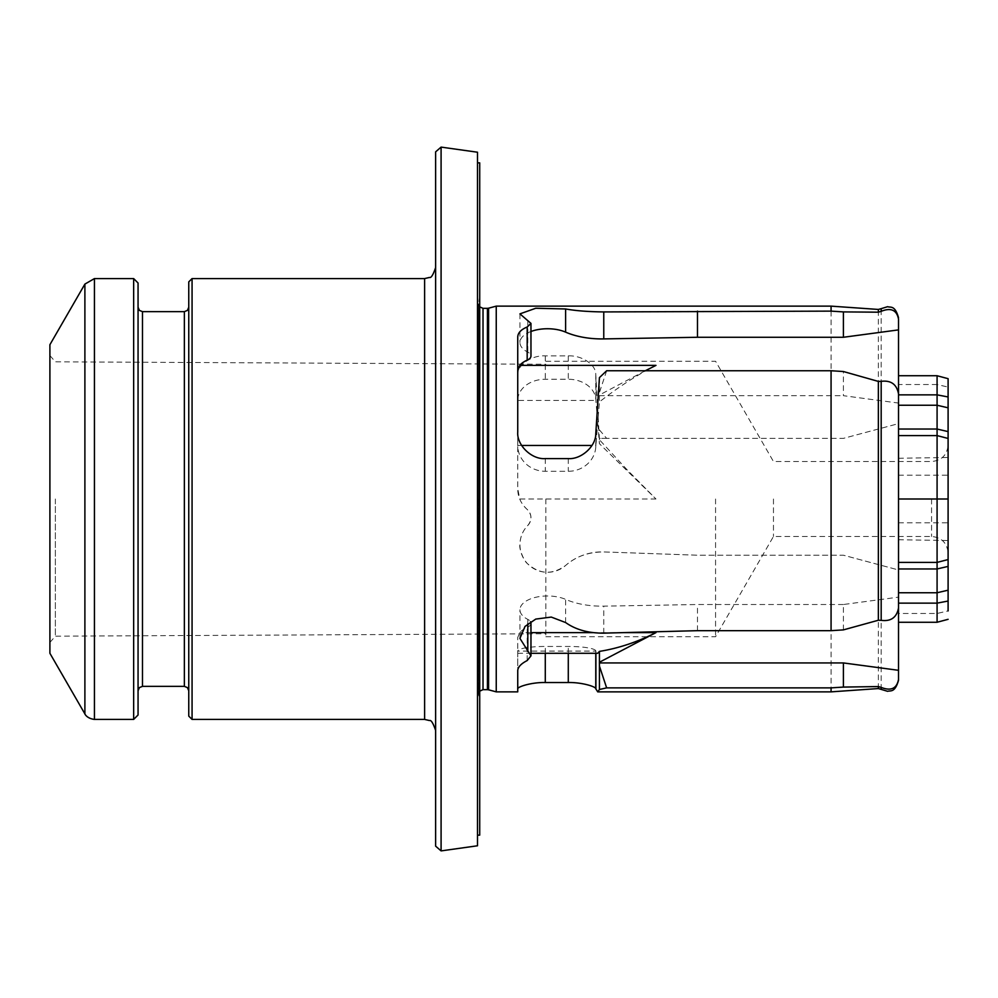 <?xml version="1.0" encoding="UTF-8"?>
<svg xmlns="http://www.w3.org/2000/svg" width="998" height="998" viewBox="0 0 998 998"><rect width="100%" height="100%" fill="white"/><g stroke="black" fill="none" stroke-linecap="round" stroke-linejoin="round"><path stroke-width="0.75" stroke-dasharray="4.99 3.74" d="M49.9 499L49.9 642.462L49.9 499M55.352 499L55.352 636.188L55.352 499M545.844 499L545.844 636.761L545.844 499M715.566 499L715.566 636.761L715.566 499M773.462 499L773.462 536.475L773.462 499M948.1 499L948.1 553.004L948.1 499M898.512 613.471L898.512 375.735L898.512 622.265L898.512 613.471L937.085 613.471L948.1 610.913L948.1 387.087L937.085 384.529L937.085 622.265M948.1 378.679L948.1 387.087M937.085 375.735L937.085 384.529L898.512 384.529M898.512 680.299L898.512 569.97L843.397 555.212L697.49 555.212L603.765 551.931A55.102 55.102 0 0 0 565.604 565.492A27.557 27.557 0 0 1 527.455 563.645A27.557 27.557 0 0 1 527.817 525.447A11.015 11.015 0 0 0 527.181 509.429A27.557 27.557 0 0 1 519.746 499L517.737 488.658L517.737 400.447A27.557 21.195 0 0 1 545.282 379.252L568.286 379.252A27.557 21.195 0 0 1 595.769 398.975L599.424 443.711L655.973 499L627.106 469.784L599.424 439.769L599.424 443.711M517.737 375.822C516.615 365.131 531.535 355.088 545.282 355.874L568.286 355.874C581.397 355.176 595.956 364.357 595.769 374.35L599.349 438.384L843.397 438.384L898.512 423.626L898.512 329.889M898.512 393.898L898.512 403.067L843.397 395.682L843.397 371.53M843.397 629.888L843.397 604.514L898.512 597.141L898.512 607.994M599.424 429.889L606.647 438.384L843.397 438.384L898.512 423.626L898.512 569.97L843.397 555.212L697.49 555.212L603.765 551.931C588.458 551.981 575.734 556.497 565.604 565.492C552.193 575.11 539.431 574.449 527.318 563.496C524.461 561.787 518.698 548.838 519.946 544.559C520.108 537.111 522.74 530.736 527.817 525.447C532.146 519.933 531.934 514.594 527.181 509.429C520.844 503.566 517.7 496.642 517.737 488.658L517.737 400.447L595.906 400.447L595.906 375.822M517.737 432.072L517.737 445.457A27.557 25.836 0 0 0 545.282 471.293L568.286 471.293A27.557 25.836 0 0 0 595.769 447.266L599.424 401.907C618.273 387.112 637.123 374.936 655.973 365.38M521.605 445.457L517.737 445.457L517.737 337.386M645.282 370.745L599.424 394.996L599.424 401.907M530.961 623.251A11.015 5.514 0 0 1 527.181 627.405A27.557 13.772 180 0 0 519.746 632.62L517.737 637.485L517.737 670.955L517.737 651.083A27.557 4.641 180 0 1 545.282 646.455L568.286 646.455A27.557 4.641 180 0 1 595.769 650.771L597.727 653.291M595.906 653.291L595.906 651.083L517.737 651.083L517.737 653.291L517.737 637.485M843.397 604.514L697.49 604.514L603.765 606.148A55.102 27.557 0 0 1 565.604 599.374A27.557 13.772 180 0 0 536.088 597.216A27.557 13.772 180 0 0 519.946 609.753A27.557 13.772 180 0 0 527.817 619.396A11.015 5.514 0 0 1 530.549 621.754M599.349 438.384L599.424 439.769M599.424 377.631L599.424 394.996M599.349 395.682L843.397 395.682M530.961 331.498A27.557 13.772 0 0 0 519.946 342.514A27.557 13.772 0 0 0 527.817 352.157A11.015 5.514 180 0 1 530.961 356.012M595.906 432.072L595.906 445.457L591.976 445.457M606.647 370.745L599.424 392.551M697.49 630.674L697.49 604.514M517.737 691.864L517.737 689.107M831.072 691.864L831.072 555.212M606.647 438.384L599.424 438.384M831.072 438.384L831.072 306.137M496.243 691.864L496.243 306.137M479.714 499L479.714 295.782L479.714 499M479.714 835.139L479.714 162.861M477.506 499L477.506 835.139L477.506 499M477.506 845.78L477.506 152.22M441.091 147.105L441.091 850.895M435.627 846.154L435.627 151.846M435.627 499L435.627 267.564L435.627 499M192.065 719.421L192.065 278.579M49.9 653.291L49.9 344.709M133.657 278.579L133.657 719.421M138.061 282.995L138.061 715.005M138.061 499L138.061 690.766L138.061 499M188.759 716.115L188.759 281.885M188.759 499L188.759 690.766L188.759 499M898.512 522.79L948.1 522.79M898.512 539.743L948.1 540.504M898.512 475.21L948.1 475.21M898.512 458.257L948.1 457.496M881.184 689.344L881.184 565.33M881.184 428.254L881.184 308.656M623.812 632.62L592.912 632.62M530.961 632.62L519.746 632.62M878.365 688.558L878.365 564.569M655.973 499L519.746 499M878.365 429.015L878.365 309.442M527.817 320.333L527.817 352.157M545.282 458.593L545.282 471.293M568.286 458.593L568.286 471.293M595.769 433.881L595.769 447.266M603.765 633.144L603.765 606.148M565.604 622.54L565.604 599.374M527.817 623.75L527.817 619.396M527.181 660.564L527.181 627.405M545.282 653.291L545.282 646.455M568.286 653.291L568.286 646.455M595.769 653.291L595.769 650.771M545.282 355.874L545.282 379.252M568.286 355.874L568.286 379.252M595.769 374.35L595.769 398.975M488.583 689.805L488.583 308.195M487.436 689.655L487.436 308.345M483.02 689.655L483.02 308.345M478.653 499L478.653 694.683L478.653 499M424.612 278.579L424.612 719.421M84.892 284.093L84.892 713.907M94.436 278.579L94.436 719.421M142.477 311.65L142.477 686.35M184.356 686.35L184.356 311.65M931.571 499L931.571 536.475L931.571 499M49.9 642.462L55.352 636.188L545.844 633.73M49.9 355.538L55.352 361.812L545.844 364.27M545.844 636.761L715.566 636.761L773.462 536.475L931.571 536.475C941.613 537.448 947.114 542.962 948.1 553.004M545.844 361.239L715.566 361.239L773.462 461.525L931.571 461.525C941.613 460.552 947.114 455.038 948.1 444.996M517.737 653.291L530.961 653.291M519.946 313.871L519.946 342.514M519.946 638.084L519.946 609.753M479.714 691.152L478.616 694.072L479.714 702.218M479.714 306.848L478.616 303.928L478.616 694.072L478.616 303.928L479.714 295.782"/><path stroke-width="1.5" d="M948.1 610.913L948.1 378.679L937.085 375.735L937.085 394.859L948.1 396.954M948.1 619.321L937.085 622.265L937.085 394.859L898.512 394.859M881.184 381.336C890.989 380.126 896.753 384.317 898.512 393.898L898.512 607.994C896.703 617.5 890.927 621.617 881.184 620.344L878.365 620.245L843.397 629.888L831.072 630.674L697.49 630.674L603.765 633.144C588.458 633.243 575.734 629.713 565.604 622.54L551.27 617.076L535.764 619.084L525.01 626.432L519.933 638.396L530.973 655.873L527.181 660.564C520.844 663.82 517.7 667.288 517.737 670.955L517.737 691.864L496.243 691.864L496.243 306.137L831.072 306.137L831.072 311.127L603.765 311.925C588.458 311.763 575.734 310.79 565.604 308.968L535.751 308.257L519.933 313.871L530.973 323.402L527.181 327.007C520.844 329.614 517.7 333.07 517.737 337.386L517.737 432.072C516.615 444.946 531.535 459.704 545.282 458.593L568.286 458.593C581.397 459.591 595.956 446.081 595.769 433.881L599.424 377.631L606.647 370.745L831.072 370.745L843.397 371.53L878.365 381.423L881.184 381.336L881.184 620.344M881.184 687.397C890.989 691.24 896.753 688.595 898.512 679.476L898.512 680.299C894.857 693.298 890.228 690.267 887.621 691.315L878.365 688.558L831.072 691.864L831.072 687.871L843.397 687.086L878.365 686.562L881.184 687.397L881.184 689.344M898.512 403.067L898.512 319.036C896.703 310.004 890.927 307.434 881.184 311.326L878.365 312.187L843.397 311.9L843.397 337.274L697.49 337.274L603.765 338.908A55.102 27.557 180 0 1 565.604 332.134A27.557 13.772 0 0 0 530.961 331.498M843.397 337.274L898.512 329.889L898.512 319.036M898.512 679.476L898.512 597.141M530.961 323.502L530.961 356.012A11.015 5.514 180 0 1 527.181 360.166A27.557 13.772 0 0 0 519.746 365.38L517.737 370.844M519.746 365.38L655.973 365.38L645.282 370.745M530.961 653.291L597.727 653.291L599.424 651.395C618.273 648.376 637.123 642.126 655.973 632.62L599.424 662.235L599.424 651.395M517.737 670.955L517.737 689.107C516.615 686.923 531.535 682.208 545.282 682.52L568.286 682.52C581.397 682.233 595.956 686.562 595.769 688.782L597.727 691.864L599.424 689.493L599.424 662.235M599.349 662.934L843.397 662.934L898.512 670.307M530.549 621.754A11.015 5.514 0 0 1 530.961 623.251L530.961 655.599M843.397 687.086L843.397 662.934M697.49 311.127L697.49 337.274M831.072 370.745L831.072 630.674M595.906 689.107L595.906 653.291M599.424 689.493L606.647 687.871L599.424 666.053M606.647 687.871L831.072 687.871M843.397 311.9L831.072 311.127M477.506 162.861L479.714 162.861L479.714 835.139L477.506 835.139M477.506 499L477.506 845.78L441.091 850.895L441.091 147.105L477.506 152.22L477.506 499M441.091 147.105L435.627 151.846L435.627 846.154L441.091 850.895M192.065 719.421L188.759 716.115L188.759 281.885L192.065 278.579L192.065 719.421L424.612 719.421L424.612 278.579L429.452 277.456C431.099 278.18 433.157 274.874 435.627 267.564M49.9 499L49.9 653.291L84.892 713.907L84.892 284.093L49.9 344.709L49.9 499M84.892 713.907C84.531 713.146 86.152 718.385 94.436 719.421L133.657 719.421L133.657 278.579L94.436 278.579L84.892 284.093M133.657 719.421L138.061 715.005L138.061 282.995L133.657 278.579M898.512 405.25L937.085 405.25L948.1 407.808M898.512 429.04L937.085 429.04L948.1 431.598M898.512 435.602L937.085 435.602L948.1 438.446M898.512 499L948.1 499M898.512 562.398L937.085 562.398L948.1 559.554M898.512 568.96L937.085 568.96L948.1 566.402M898.512 592.75L937.085 592.75L948.1 590.192M898.512 603.141L937.085 603.141L948.1 601.046M878.365 312.187L878.365 309.442L881.184 308.656L881.184 311.326M521.605 445.457L591.976 445.457M878.365 381.423L878.365 620.245M655.973 632.62L623.812 632.62M592.912 632.62L530.961 632.62M878.365 686.562L878.365 688.558M603.765 311.925L603.765 338.908M565.604 308.968L565.604 332.134M527.181 327.007L527.181 360.166M527.817 651.22L527.817 623.75M545.282 682.52L545.282 653.291M568.286 682.52L568.286 653.291M595.769 688.782L595.769 653.291M496.243 306.137L488.583 308.195L488.583 689.805L496.243 691.864M488.583 308.195L487.436 308.345L487.436 689.655L488.583 689.805M487.436 308.345L483.02 308.345L483.02 689.655L487.436 689.655M94.436 719.421L94.436 278.579M184.356 686.35L142.477 686.35L142.477 311.65L184.356 311.65L184.356 686.35L187.449 687.622L188.759 690.766M898.512 375.735L937.085 375.735M898.512 622.265L937.085 622.265M881.184 308.656L887.621 306.685C890.403 307.796 894.882 304.752 898.512 317.701M878.365 309.442L831.072 306.137M597.727 691.864L831.072 691.864M483.02 689.655L479.714 691.152M483.02 308.345L479.714 306.848M192.065 278.579L424.612 278.579M184.356 311.65L187.449 310.378L188.759 307.234M142.477 311.65L139.383 310.378L138.061 307.234M142.477 686.35L139.383 687.622L138.061 690.766M424.612 719.421L429.452 720.544C431.099 719.82 433.157 723.126 435.627 730.436"/></g></svg>
